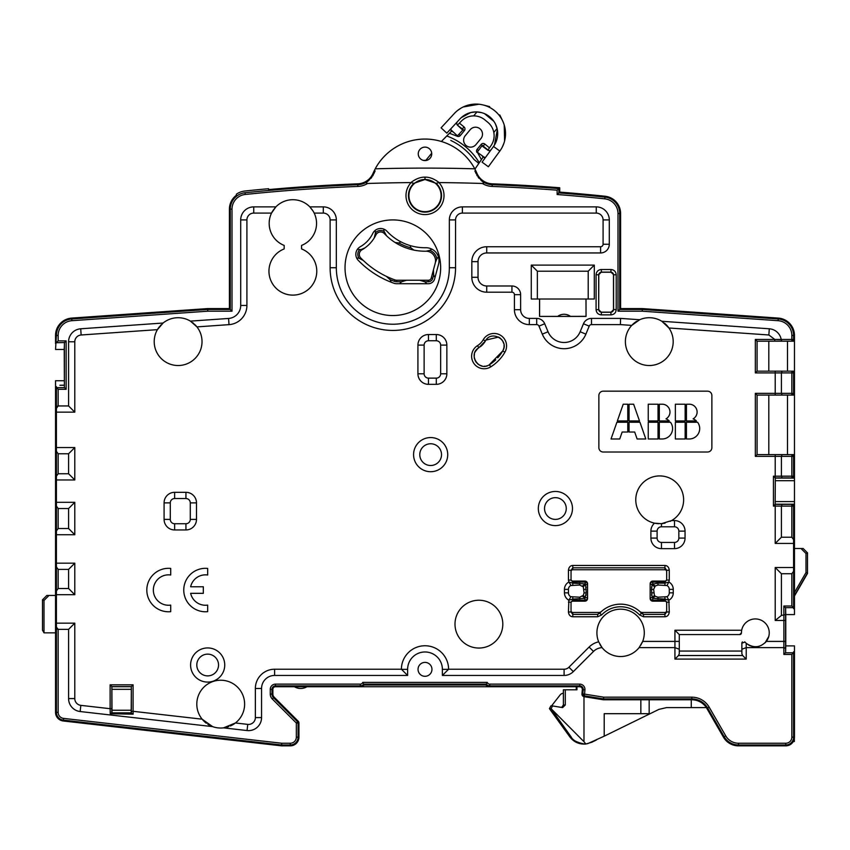 <?xml version="1.0" encoding="UTF-8"?>
<svg xmlns="http://www.w3.org/2000/svg" width="850" height="850" viewBox="0 0 850 850"><rect width="100%" height="100%" fill="white"/><g stroke="black" fill="none" stroke-linecap="round" stroke-linejoin="round"><path stroke-width="1.27" d="M651.493 589.316L652.12 597.635L652.758 598.326L664.934 599.091L668.854 600.206L669.279 611.979C668.897 615.018 667.452 616.611 664.934 616.771L643.514 616.771L639.572 614.954A26.084 26.084 0 0 0 601.619 614.954L597.678 616.771L572.783 616.771C570.265 616.611 568.809 615.018 568.438 611.979L568.862 600.206L572.783 599.091L584.959 598.326L586.224 592.854L585.597 584.598L587.562 584.598L587.562 583.78L587.562 584.598A2.603 2.518 180 0 0 584.959 582.069L584.959 581.081A2.699 2.603 -90 0 1 587.562 583.78M568.438 602.14L571.041 602.14L571.041 602.947A1.796 1.742 90 0 1 572.783 601.152L584.959 601.152A2.699 2.603 90 0 0 587.562 598.453L587.562 597.635L585.597 597.635A4.346 0.669 38 0 1 583.312 595.319L584.088 592.854L583.312 586.904A4.346 0.669 -38 0 1 585.597 584.598L584.959 582.069L572.783 582.069L571.041 580.093L571.041 571.678A1.923 1.742 90 0 1 572.783 569.755L664.934 569.755L664.934 567.821L666.666 570.254L666.666 579.275A1.796 1.742 -90 0 1 664.934 581.081L652.758 581.081A2.699 2.603 -90 0 0 650.154 583.78L650.154 584.598L650.154 583.78M583.312 586.904L579.742 585.034L570.732 585.544A4.346 4.346 0 0 0 568.438 589.379L568.438 592.854A4.346 4.346 0 0 0 570.732 596.689L579.742 597.199L583.312 595.319M584.959 581.081L572.783 581.081A1.796 1.742 -90 0 1 571.041 579.275L571.041 580.093L568.438 580.093L568.862 582.027L572.783 583.143L584.959 583.907A4.346 0.786 -47.9 0 1 582.431 585.958L582.42 585.958M582.42 596.275L582.431 596.264A4.346 0.786 47.9 0 1 584.959 598.326L584.959 600.153A2.603 2.518 0 0 0 587.562 597.635L587.562 584.598M652.758 601.152A2.699 2.603 90 0 1 650.154 598.453L650.154 597.635L652.12 597.635A4.346 0.669 142 0 0 654.404 595.319L655.286 596.275A4.346 0.786 132.1 0 0 652.758 598.326L652.758 601.152L664.934 601.152A1.796 1.742 90 0 1 666.666 602.947L666.666 610.555A1.923 1.742 -90 0 1 664.934 612.478L641.676 612.478L640.124 611.83L642.207 613.976M568.438 611.979L571.041 611.979L571.041 610.555A1.923 1.742 -90 0 0 572.783 612.478L599.516 612.478L601.067 611.83L599.718 613.169L597.678 614.401L572.783 614.401L571.041 611.979L571.041 602.14L572.783 600.153L584.959 600.153L584.959 601.152M587.562 597.635L587.562 598.453M568.438 580.093L568.438 570.254C568.809 567.216 570.265 565.611 572.783 565.463L664.934 565.463C667.452 565.611 668.897 567.216 669.279 570.254L666.666 570.254L666.666 571.678A1.923 1.742 90 0 0 664.934 569.755M664.934 601.152L664.934 600.153L666.666 602.14L669.279 602.14M664.997 583.143L657.974 583.143L650.154 584.598L650.154 598.453M669.279 570.254L669.279 580.093L666.666 580.093L664.934 582.069L664.934 581.081M568.438 570.254L571.041 570.254L572.783 567.821L572.783 569.755M599.516 612.478L597.678 614.401L597.678 616.771M601.619 614.954L599.718 613.169L601.067 611.83L599.707 613.179A28.688 28.688 0 0 1 641.474 613.169L641.144 612.818M643.514 616.771L643.514 614.401L641.676 612.478M669.279 611.979L666.666 611.979L664.934 614.401L643.514 614.401L640.124 611.83L641.707 613.403M212.627 726.622A23.906 23.906 0 0 1 211.002 725.974A23.906 23.906 0 0 0 212.627 726.622A23.906 23.906 0 0 1 211.002 725.974A23.906 23.906 0 0 0 212.627 726.622A23.906 23.906 0 0 1 211.002 725.974A23.906 23.906 0 0 0 223.518 727.866L235.418 722.978A23.906 23.906 0 0 1 233.208 724.508A23.906 23.906 0 0 0 220.713 680.223A23.906 23.906 0 0 0 202.141 719.185L212.627 726.622L80.144 711.535A13.037 13.037 0 0 1 68.584 698.572L68.584 629.361L58.14 629.361L58.151 712.343A6.088 6.088 0 0 0 63.548 718.388L281.711 743.24L281.616 744.982L63.346 720.12A7.82 7.82 0 0 1 56.408 712.343L56.408 387.473L58.151 389.3L66.151 389.3L64.409 387.473L64.228 349.446L55.537 349.446L56.408 335.442A16.522 16.522 0 0 1 71.772 318.962L207.697 309.453L230.276 309.453L230.276 209.174A16.522 16.522 0 0 1 245.076 192.748A1737.772 1737.772 0 0 1 357.786 184.705A18.254 18.254 0 0 0 368.889 180.391C366.042 182.548 365.606 183.579 367.572 183.483L367.572 183.483A1738.632 1738.632 0 0 1 410.848 182.591C415.809 178.819 420.527 177.012 425 177.151C429.473 177.012 434.191 178.819 439.152 182.591L439.152 182.591A1738.632 1738.632 0 0 1 482.428 183.483C484.394 183.579 483.958 182.548 481.111 180.391L474.895 170.956A55.633 55.633 0 0 1 476.138 173.655L474.895 170.956A55.633 55.633 0 0 1 476.138 173.655L474.895 170.956A1750.926 1750.926 0 0 1 475.873 170.988L474.778 168.821A56.504 56.504 0 0 0 375.222 168.821L374.127 170.988A56.504 56.504 0 0 0 373.065 173.315A17.383 17.383 0 0 1 357.754 183.834A1738.632 1738.632 0 0 0 268.558 189.593L268.558 188.711A1738.632 1738.632 0 0 0 244.896 191.016A18.254 18.254 0 0 0 236.396 194.172A18.254 18.254 0 0 1 243.334 191.25L244.513 191.059M601.577 646.967A23.694 23.694 0 0 0 602.097 647.636L602.097 647.636A23.694 23.694 0 0 1 601.577 646.967A23.694 23.694 0 0 0 602.097 647.636L598.687 641.856A23.694 23.694 0 0 1 636.299 615.113A23.694 23.694 0 0 1 642.685 641.41L642.685 641.41A23.694 23.694 0 0 0 632.697 612.478L632.697 612.478A23.694 23.694 0 0 1 642.685 641.41L639.115 647.615A23.694 23.694 0 0 0 639.614 646.967A23.694 23.694 0 0 1 639.115 647.615A23.694 23.694 0 0 0 639.614 646.967M746.268 643.386L744.908 642.037A1.742 1.742 0 0 0 744.727 641.867A1.742 1.742 0 0 1 744.908 642.037L741.869 643.195L741.869 653.788L742.656 655.531L678.491 655.531L679.278 653.788L679.278 634.578L674.932 630.232L741.678 630.243A13.908 13.908 0 0 1 761.09 620.181A13.908 13.908 0 0 1 766.296 641.41C760.357 647.753 753.663 648.401 746.215 643.333L746.215 643.333A13.908 13.908 0 0 0 747.15 644.088M766.296 641.41L783.881 641.41L783.849 647.615L785.591 648.316L785.591 614.614L781.416 615.453L781.416 573.729L791.849 573.729L793.592 571.306L793.592 543.426L775.211 543.426L781.416 537.221L781.416 506.122L782.117 504.379L775.157 504.358L775.317 478.082L794.463 478.082L794.463 504.358L791.849 504.358A1.742 1.742 90 0 1 793.592 506.101L793.592 543.426L793.592 506.101L791.849 506.122L791.849 537.221L781.416 537.221M673.189 341.615A23.906 23.906 0 0 0 665.635 324.179A23.906 23.906 0 0 1 668.929 327.994L661.842 321.279A23.906 23.906 0 0 0 639.678 319.728L631.731 325.401A23.906 23.906 0 0 0 649.283 365.521A23.906 23.906 0 0 0 673.189 341.615M301.559 245.427A23.694 23.694 0 0 0 313.183 211.225L309.846 206.879A23.694 23.694 0 0 0 275.878 206.879L271.533 213.084A23.694 23.694 0 0 0 284.166 245.427L284.166 248.933A23.906 23.906 0 0 0 273.796 285.632A23.906 23.906 0 0 0 311.929 285.632A23.906 23.906 0 0 0 301.559 248.933L301.559 245.427M202.024 341.615A23.906 23.906 0 0 0 196.945 326.889L190.411 321.119A23.906 23.906 0 0 0 163.083 323.032L157.42 329.651A23.906 23.906 0 0 0 178.117 365.521A23.906 23.906 0 0 0 202.024 341.615M454.994 624.144A23.906 23.906 0 0 0 478.901 648.051A23.906 23.906 0 0 0 502.807 624.144A23.906 23.906 0 0 0 478.901 600.238A23.906 23.906 0 0 0 454.994 624.144M707.529 391.17L603.213 391.17A4.346 4.346 0 0 0 598.867 395.516L598.867 447.674A4.346 4.346 0 0 0 603.213 452.019L707.529 452.019A4.346 4.346 0 0 0 711.875 447.674L711.875 395.516A4.346 4.346 0 0 0 707.529 391.17M170.722 568.427A21.728 21.728 0 0 0 146.816 590.049A21.728 21.728 0 0 0 170.722 611.671L170.722 605.104A15.215 15.215 0 0 1 153.34 590.049A15.215 15.215 0 0 1 170.722 574.993L170.722 568.427A21.728 21.728 0 0 0 146.816 590.049A21.728 21.728 0 0 0 170.722 611.671M207.666 568.427A21.728 21.728 0 0 0 183.759 590.049A21.728 21.728 0 0 0 207.666 611.671L207.666 605.104A15.215 15.215 0 0 1 190.644 593.332L203.32 593.332L203.32 586.766L190.644 586.766A15.215 15.215 0 0 1 207.666 574.993L207.666 568.427A21.728 21.728 0 0 0 183.759 590.049A21.728 21.728 0 0 0 207.666 611.671M477.498 345.652A17.053 17.053 0 0 0 483.236 339.713A12.506 12.506 0 0 1 500.321 335.134A12.506 12.506 0 0 1 504.889 352.219A42.064 42.064 0 0 1 490.758 366.86A12.506 12.506 0 0 1 473.524 362.886A12.506 12.506 0 0 1 477.498 345.652L478.826 347.777L485.403 340.967C491.321 329.492 509.703 340.106 502.722 350.965L489.175 364.884M663.128 523.494L661.459 523.674A23.906 23.906 0 0 0 663.223 523.483A23.906 23.906 0 0 1 661.459 523.674A23.906 23.906 0 0 0 663.223 523.483A23.906 23.906 0 0 1 661.459 523.674L654.521 523.175A10.551 10.551 0 0 0 650.898 531.133L650.898 538.082A10.551 10.551 0 0 0 661.459 548.643L674.496 548.643A10.551 10.551 0 0 0 685.047 538.082L685.047 531.133A10.551 10.551 0 0 0 674.496 520.572L671.606 520.572A23.906 23.906 0 0 0 659.717 475.926A23.906 23.906 0 0 0 654.521 523.175L653.14 522.824M669.279 580.093L668.854 582.027L664.934 583.143L664.934 582.069L652.758 582.069A2.603 2.518 180 0 0 650.154 584.598M131.346 711.312L131.346 686.566L131.197 712.842L112.019 712.842L111.871 686.566L131.346 686.566L133.089 684.824L133.089 711.312L131.346 711.312L131.346 712.991L133.153 714.17L110.234 713.756L110.128 708.698L111.871 708.698L111.871 686.566L110.128 684.824L133.089 684.824M202.141 719.185A23.906 23.906 0 0 0 204.797 721.958A23.906 23.906 0 0 1 202.141 719.185A23.906 23.906 0 0 0 204.797 721.958A23.906 23.906 0 0 1 202.141 719.185A23.906 23.906 0 0 0 204.797 721.958A23.906 23.906 0 0 1 202.141 719.185L133.089 711.312L133.153 714.17L110.234 713.756L111.669 713.012L131.421 713.001L111.669 713.012L111.871 708.698M205.062 722.202A23.906 23.906 0 0 0 206.327 723.222A23.906 23.906 0 0 1 205.062 722.202A23.906 23.906 0 0 0 206.327 723.222A23.906 23.906 0 0 1 205.062 722.202A23.906 23.906 0 0 0 206.327 723.222A23.906 23.906 0 0 1 205.062 722.202M207.761 724.221A23.906 23.906 0 0 0 209.344 725.156A23.906 23.906 0 0 1 207.761 724.221A23.906 23.906 0 0 0 209.344 725.156A23.906 23.906 0 0 1 207.761 724.221A23.906 23.906 0 0 0 209.344 725.156A23.906 23.906 0 0 1 207.761 724.221M223.518 727.866A23.906 23.906 0 0 0 225.25 727.6A23.906 23.906 0 0 1 223.518 727.866A23.906 23.906 0 0 0 225.25 727.6A23.906 23.906 0 0 1 223.518 727.866A23.906 23.906 0 0 0 225.25 727.6A23.906 23.906 0 0 1 223.518 727.866L247.053 730.543A13.037 13.037 0 0 0 261.566 717.591L261.566 688.479A13.037 13.037 0 0 1 274.603 675.442L407.618 675.442L401.402 669.226L274.603 669.226A19.253 19.253 0 0 0 255.361 688.479L255.361 717.591A6.832 6.832 0 0 1 247.754 724.381L235.418 722.978A23.906 23.906 0 0 1 233.208 724.508A23.906 23.906 0 0 0 235.418 722.978A23.906 23.906 0 0 1 233.208 724.508A23.906 23.906 0 0 0 235.418 722.978M227.056 727.175A23.906 23.906 0 0 0 228.799 726.622A23.906 23.906 0 0 1 227.056 727.175A23.906 23.906 0 0 0 228.799 726.622A23.906 23.906 0 0 1 227.056 727.175A23.906 23.906 0 0 0 228.799 726.622A23.906 23.906 0 0 1 227.056 727.175M230.424 725.974A23.906 23.906 0 0 0 231.891 725.252A23.906 23.906 0 0 1 230.424 725.974A23.906 23.906 0 0 0 231.891 725.252A23.906 23.906 0 0 1 230.424 725.974A23.906 23.906 0 0 0 231.891 725.252A23.906 23.906 0 0 1 230.424 725.974M232.124 725.135A23.906 23.906 0 0 0 232.773 724.763A23.906 23.906 0 0 1 232.124 725.135A23.906 23.906 0 0 0 232.773 724.763A23.906 23.906 0 0 1 232.124 725.135A23.906 23.906 0 0 0 232.773 724.763A23.906 23.906 0 0 1 232.124 725.135M793.592 652.609L791.849 654.447L791.849 737.162L793.592 737.162L793.592 651.759L794.463 651.759L794.463 645.883L785.772 645.883L785.591 652.619L783.849 654.447L783.849 647.615L746.215 647.615L741.869 649.241M679.278 649.241L674.932 647.615L639.115 647.615A23.694 23.694 0 0 1 602.097 647.636A13.037 13.037 0 0 0 593.491 651.44L573.314 671.617A13.037 13.037 0 0 1 564.092 675.442L442.382 675.442L442.382 669.354A17.383 17.383 0 0 0 425 651.971A17.383 17.383 0 0 0 407.618 669.354L407.618 675.442L401.529 669.354L407.618 669.354M418.041 669.354A6.959 6.959 0 0 0 425 676.303A6.959 6.959 0 0 0 431.959 669.354A6.959 6.959 0 0 0 425 662.394A6.959 6.959 0 0 0 418.041 669.354M290.254 744.982L281.616 744.982L281.711 743.24L281.616 744.982L281.711 743.24L290.254 743.24L290.254 744.982A7.82 7.82 0 0 0 298.084 737.162L298.084 723.031A1.742 1.742 0 0 0 297.574 721.799L273.53 697.754A5.217 5.217 0 0 1 272 694.067L272 689.35A3.474 3.474 0 0 1 275.474 685.865L360.262 685.865A4.346 4.346 0 0 0 363.736 684.133L486.264 684.133A4.346 4.346 0 0 0 489.738 685.865L579.732 685.865A3.474 3.474 0 0 1 583.196 689.648L582.813 693.961A1.742 1.742 0 0 0 584.269 695.831L603.543 698.912L691.836 698.912A18.254 18.254 0 0 1 707.646 708.039L724.211 736.727A16.522 16.522 0 0 0 738.512 744.982L785.772 744.982A7.82 7.82 0 0 0 793.592 737.162M793.592 571.306L793.592 608.706L794.463 608.706L794.463 614.582L785.772 614.582L785.772 645.883M785.772 614.582L785.591 607.856L783.849 606.018L791.849 606.018L793.592 607.856L793.592 567.524L775.211 567.524L781.416 573.729M793.592 539.633L791.849 537.221M790.117 506.122L773.426 506.101L775.157 504.358L775.317 478.082M773.426 506.101L773.426 476.191L775.157 477.934L782.117 477.902L781.416 476.17L781.416 456.365L782.117 454.633L757.084 454.633L757.084 395.08L794.463 395.08L794.463 335.442A17.383 17.383 0 0 0 778.292 318.091L642.334 308.582L620.596 308.582L620.596 213.531A17.383 17.383 0 0 0 605.019 196.233A1734.287 1734.287 0 0 0 559.746 192.111L559.746 187.765A1738.632 1738.632 0 0 0 492.246 183.834A17.383 17.383 0 0 1 476.935 173.315A56.504 56.504 0 0 0 475.873 170.988M794.463 478.082L791.849 477.923A1.742 1.742 -0 0 0 793.592 476.17L793.592 476.191A1.742 1.742 -90 0 1 791.849 477.923L782.117 477.902M793.592 476.191L775.211 476.191L775.211 477.934M782.117 454.633L791.849 454.633A1.742 1.742 0 0 1 793.592 456.365L793.592 476.17M791.849 454.633L794.463 454.633L791.849 454.633L791.849 456.365L793.592 456.365M794.463 477.923L794.463 395.08L791.849 395.08L791.849 393.348L793.592 393.348A1.742 1.742 0 0 1 791.849 395.08M794.463 608.706L794.463 504.358M782.117 395.08L781.416 393.348L781.416 372.916L755.342 372.916L755.342 339.447L757.084 341.19L794.463 341.19L794.463 335.442A17.383 17.383 0 0 0 778.292 318.091M620.596 213.531L620.596 308.582L620.596 213.531A17.383 17.383 0 0 0 605.019 196.233A1734.287 1734.287 0 0 0 559.746 192.111A1734.287 1734.287 0 0 1 605.019 196.233M535.5 186.926L538.539 186.246M375.222 168.821A1753.051 1753.051 0 0 1 474.778 168.821A56.504 56.504 0 0 0 376.582 166.441A56.504 56.504 0 0 1 441.362 141.493L446.781 135.968A63.463 63.463 0 0 1 479.294 162.722L478.826 163.413L474.194 159.609M474.927 169.107L478.826 163.413L473.918 159.386A60.849 60.849 0 0 0 451.095 140.601L450.819 140.377M236.396 195.234A17.383 17.383 0 0 0 229.404 209.174A17.383 17.383 0 0 1 236.396 195.234L236.396 194.172M357.754 183.834A17.383 17.383 0 0 0 373.065 173.315A17.383 17.383 0 0 1 357.754 183.834M229.404 209.174L229.404 308.582L229.404 209.174L229.404 308.582L207.666 308.582L71.708 318.091A17.383 17.383 0 0 0 55.537 335.442L55.537 343.559M71.708 318.091L90.312 316.795L71.708 318.091A17.383 17.383 0 0 0 55.537 335.442M263.224 189.21L264.063 189.125M368.889 180.391L373.862 173.655A55.633 55.633 0 0 1 375.105 170.956L373.862 173.655A55.633 55.633 0 0 1 375.105 170.956A1750.926 1750.926 0 0 0 374.127 170.988M56.408 342.72L64.494 342.529L64.228 349.446M64.356 385.273L59.883 385.273L64.356 385.178M159.386 326.761A23.906 23.906 0 0 0 159.099 327.123A23.906 23.906 0 0 1 159.386 326.761A23.906 23.906 0 0 0 159.099 327.123A23.906 23.906 0 0 1 159.386 326.761L157.42 329.651A23.906 23.906 0 0 1 158.653 327.739A23.906 23.906 0 0 0 157.42 329.651L159.386 326.761A23.906 23.906 0 0 0 159.099 327.123A23.906 23.906 0 0 1 159.386 326.761L157.42 329.651A23.906 23.906 0 0 1 158.653 327.739A23.906 23.906 0 0 0 157.42 329.651L159.386 326.761L157.42 329.651A23.906 23.906 0 0 1 158.653 327.739A23.906 23.906 0 0 0 157.42 329.651L81.143 334.985A6.832 6.832 0 0 0 74.789 341.796L68.584 341.796L68.584 405.949L58.151 405.949L56.408 408.372L56.408 386.623L55.537 386.623L55.537 380.736L64.228 380.736M64.494 342.529L66.151 340.882L66.151 389.3M68.584 341.796A13.037 13.037 0 0 1 80.707 328.791L163.083 323.032A23.906 23.906 0 0 0 162.074 323.892L163.083 323.032L162.074 323.892A23.906 23.906 0 0 1 163.083 323.032A23.906 23.906 0 0 0 162.074 323.892L163.083 323.032L162.074 323.892A23.906 23.906 0 0 1 163.083 323.032A23.906 23.906 0 0 0 162.074 323.892L163.083 323.032A23.906 23.906 0 0 0 162.074 323.892M191.526 321.831L190.411 321.119A23.906 23.906 0 0 1 191.526 321.831A23.906 23.906 0 0 0 190.411 321.119A23.906 23.906 0 0 1 191.526 321.831L190.411 321.119L191.526 321.831A23.906 23.906 0 0 0 190.411 321.119L191.526 321.831L190.411 321.119A23.906 23.906 0 0 1 191.526 321.831A23.906 23.906 0 0 0 190.411 321.119L228.576 318.453A13.037 13.037 0 0 0 240.709 305.447L240.709 219.916A13.037 13.037 0 0 1 253.746 206.879L275.878 206.879A23.694 23.694 0 0 0 275.177 207.634A23.694 23.694 0 0 1 275.878 206.879L273.031 210.439A23.694 23.694 0 0 1 273.126 210.29A23.694 23.694 0 0 0 273.031 210.439L275.878 206.879L273.031 210.439M312.704 210.439L309.846 206.879L312.704 210.439A23.694 23.694 0 0 0 312.598 210.29A23.694 23.694 0 0 1 312.704 210.439L309.846 206.879A23.694 23.694 0 0 1 310.547 207.634A23.694 23.694 0 0 0 309.846 206.879L323.287 206.879A13.037 13.037 0 0 1 336.334 219.916L336.334 267.729A56.504 56.504 0 0 0 392.838 324.233A56.504 56.504 0 0 0 449.342 267.729L449.342 219.916A13.037 13.037 0 0 1 462.379 206.879L596.254 206.879A13.037 13.037 0 0 1 609.291 219.916L609.291 244.258A8.691 8.691 0 0 1 600.599 252.949L486.721 252.949A8.691 8.691 0 0 0 478.029 261.641L478.029 277.291A8.691 8.691 0 0 0 486.721 285.983L511.934 285.983A8.691 8.691 0 0 1 520.625 294.674L520.625 309.697A8.691 8.691 0 0 0 529.316 318.399L536.69 318.399A8.691 8.691 0 0 1 544.712 323.765L548.027 331.755A17.383 17.383 0 0 0 580.157 331.755L583.461 323.765A8.691 8.691 0 0 1 591.494 318.399L620.596 318.399L639.678 319.728M661.842 321.279L769.293 328.791A13.037 13.037 0 0 1 781.203 339.447L791.849 339.447L791.849 341.19L794.463 341.19L794.463 335.442M411.092 182.601L413.854 183.345L425 179.488L436.146 183.345L438.908 182.601A19.019 19.019 0 0 1 438.292 209.174A19.019 19.019 0 0 1 411.708 209.174A19.019 19.019 0 0 1 411.092 182.601L413.854 183.345L411.092 182.601M345.026 267.729A47.812 47.812 0 0 0 392.838 315.541A47.812 47.812 0 0 0 440.651 267.729A47.812 47.812 0 0 0 392.838 219.916A47.812 47.812 0 0 0 345.026 267.729M586.043 316.413L539.538 316.413L539.548 299.019L531.271 299.019L531.271 265.115L594.299 265.115L594.299 299.019L586.022 299.019L586.043 316.413L585.969 299.019M596.084 309.655L596.084 274.731C596.392 271.564 598.134 269.822 601.301 269.514L610.991 269.514C614.157 269.822 615.899 271.564 616.207 274.731L616.207 309.655C615.899 312.821 614.157 314.564 610.991 314.872L601.301 314.872C598.134 314.564 596.392 312.821 596.084 309.655L598.687 309.655L598.687 274.731L601.301 272.117L610.991 272.117L613.594 274.731L613.594 309.655L610.991 312.269L601.301 312.269L598.687 309.655L598.793 274.826A2.614 2.603 45 0 1 601.396 272.223L610.895 272.223A2.614 2.603 135 0 1 613.498 274.826L613.498 309.559A2.614 2.603 -135 0 1 610.895 312.163L601.396 312.163A2.614 2.603 -45 0 1 598.793 309.559M56.504 342.529L58.151 340.882L58.151 335.442A14.779 14.779 0 0 1 71.899 320.694L207.761 311.196L232.008 311.196L230.276 309.453M207.761 311.196L207.697 309.453L207.761 311.196M418.264 153.85A6.736 6.736 0 0 0 425 160.586A6.736 6.736 0 0 0 431.736 153.85A6.736 6.736 0 0 0 425 147.114A6.736 6.736 0 0 0 418.264 153.85M423.438 160.406A35.211 35.211 0 0 1 426.562 160.406A35.211 35.211 0 0 0 425.818 160.374L431.704 153.223M477.307 152.139L481.44 159.598L483.044 157.25L478.826 163.413M457.406 125.152L462.379 128.945L464.026 126.937L459.404 123.123L461.391 121.093A17.383 17.383 0 0 1 484.84 119.85L487.783 122.272A17.383 17.383 0 0 1 491.077 145.52L487.868 150.206M482.056 155.667L483.044 157.25L481.44 159.598L483.438 156.666M482.811 146.529L484.84 144.054A2.603 2.603 0 0 0 481.174 144.415L477.116 149.345A2.603 2.603 0 0 0 476.914 152.384M489.473 147.868L484.84 144.054M446.781 135.968L449.438 133.269L457.385 136.308A2.603 2.603 0 0 0 460.328 135.532L464.387 130.602A2.603 2.603 0 0 0 464.026 126.937M491.077 145.52A17.383 17.383 0 0 0 487.783 122.272L484.84 119.85A17.383 17.383 0 0 0 461.391 121.093L459.404 123.123L461.391 121.093M480.909 138.571A6.959 6.959 0 0 0 479.963 128.786A6.959 6.959 0 0 0 470.167 129.731L465.194 135.777A6.959 6.959 0 0 0 466.151 145.562A6.959 6.959 0 0 0 475.936 144.617L480.909 138.571M478.507 150.492L477.116 149.345M457.566 124.993L459.404 123.123M453.178 131.909L451.435 131.24L449.438 133.269L451.924 130.73M458.873 134.332L460.328 135.532M461.996 129.402L462.379 128.945L464.387 130.602M482.439 183.483L482.428 183.483A19.996 19.996 0 0 0 492.139 186.437L492.214 184.705A18.254 18.254 0 0 1 481.111 180.391L481.217 180.476M481.355 180.593L481.971 181.124M366.424 182.771L366.817 182.24M373.288 174.866L372.619 176.056L373.288 174.866M371.832 177.214L370.951 178.341L371.832 177.214M479.049 178.341L478.168 177.214L479.049 178.341M477.381 176.056L476.712 174.866L477.381 176.056M434.541 179.605L435.731 180.274M414.29 180.264L415.448 179.616M55.537 712.343A8.691 8.691 0 0 0 63.251 720.981A8.691 8.691 0 0 1 55.537 712.343L55.537 386.623M290.254 745.854L281.562 745.854L106.197 725.868L281.562 745.854L290.254 745.854A8.691 8.691 0 0 0 298.945 737.162A8.691 8.691 0 0 1 290.254 745.854L281.562 745.854L63.251 720.981M298.945 737.162L298.945 723.031A2.603 2.603 0 0 0 298.18 721.183L274.146 697.138A4.346 4.346 0 0 1 272.871 694.067L272.871 689.35A2.603 2.603 0 0 1 275.474 686.736L579.732 686.736A2.603 2.603 0 0 1 582.324 689.573L581.952 693.887A2.603 2.603 0 0 0 584.131 696.681L603.468 699.784L691.836 699.784A17.383 17.383 0 0 1 706.892 708.475L723.456 737.162A17.383 17.383 0 0 0 738.512 745.854L785.772 745.854A8.691 8.691 0 0 0 794.463 737.162L794.463 651.759M275.474 686.736L294.419 686.736L275.474 686.736A2.603 2.603 0 0 0 272.871 689.35A2.603 2.603 0 0 1 275.474 686.736L294.419 686.736A12.166 12.166 0 0 0 306.956 686.736L360.262 686.736A5.217 5.217 0 0 0 364.151 685.004A5.217 5.217 0 0 1 360.262 686.736L306.956 686.736L360.262 686.736M485.849 685.004A5.217 5.217 0 0 0 489.738 686.736A5.217 5.217 0 0 1 485.849 685.004L364.151 685.004M58.151 712.343L56.408 712.343L56.408 623.156L74.789 623.156L68.584 629.361M56.408 451.339L56.408 447.557L74.789 447.557L68.584 453.762L58.151 453.762L56.408 451.339L56.408 476.181L58.151 473.758L58.151 453.762M56.408 506.111L56.408 502.318L74.789 502.318L68.584 508.534L58.151 508.534L56.408 506.111L56.408 530.942L58.151 528.519L58.151 508.534M56.408 566.961L56.408 563.178L74.789 563.178L68.584 569.383L58.151 569.383L56.408 566.961L56.408 590.931L58.151 588.508L58.151 569.383M56.408 627.077L58.151 629.361L57.449 629.223M68.584 405.949L74.789 412.154L56.408 412.154M196.233 326.028A23.906 23.906 0 0 0 195.458 325.168A23.906 23.906 0 0 1 196.233 326.028A23.906 23.906 0 0 0 195.458 325.168A23.906 23.906 0 0 1 196.233 326.028A23.906 23.906 0 0 0 195.458 325.168A23.906 23.906 0 0 1 196.233 326.028M194.926 324.615A23.906 23.906 0 0 0 194.586 324.296A23.906 23.906 0 0 1 194.926 324.615A23.906 23.906 0 0 0 194.586 324.296L196.945 326.889L194.586 324.296A23.906 23.906 0 0 1 194.926 324.615A23.906 23.906 0 0 0 194.586 324.296A23.906 23.906 0 0 1 194.926 324.615M193.641 323.446A23.906 23.906 0 0 0 192.61 322.618A23.906 23.906 0 0 1 193.641 323.446L192.61 322.618L193.641 323.446A23.906 23.906 0 0 0 192.61 322.618L193.641 323.446L192.61 322.618A23.906 23.906 0 0 1 193.641 323.446A23.906 23.906 0 0 0 192.61 322.618A23.906 23.906 0 0 1 193.641 323.446L192.61 322.618M161.107 324.817A23.906 23.906 0 0 0 160.214 325.784L161.107 324.817L160.214 325.784A23.906 23.906 0 0 1 161.107 324.817A23.906 23.906 0 0 0 160.214 325.784L161.107 324.817L160.214 325.784A23.906 23.906 0 0 1 161.107 324.817A23.906 23.906 0 0 0 160.214 325.784L161.107 324.817A23.906 23.906 0 0 0 160.214 325.784M272.542 211.225A23.694 23.694 0 0 0 271.533 213.084L272.542 211.225L271.533 213.084A23.694 23.694 0 0 1 272.542 211.225L271.533 213.084L272.542 211.225L271.533 213.084L253.746 213.084L253.746 206.879M313.183 211.225L314.192 213.084L313.183 211.225A23.694 23.694 0 0 1 314.192 213.084L323.287 213.084A6.832 6.832 0 0 1 330.119 219.916L330.119 267.729A62.709 62.709 0 0 0 392.838 330.438A62.709 62.709 0 0 0 455.547 267.729L455.547 219.916A6.832 6.832 0 0 1 462.379 213.084L596.254 213.084A6.832 6.832 0 0 1 603.086 219.916L603.086 244.258A2.486 2.486 0 0 1 600.599 246.744L486.721 246.744A14.896 14.896 0 0 0 471.824 261.641L471.824 277.291A14.896 14.896 0 0 0 486.721 292.188L511.934 292.188A2.486 2.486 0 0 1 514.42 294.674L514.42 309.697A14.896 14.896 0 0 0 529.316 324.604L536.69 324.604A2.486 2.486 0 0 1 538.985 326.134L542.289 334.135A23.598 23.598 0 0 0 585.894 334.135L589.199 326.134A2.486 2.486 0 0 1 591.494 324.604L620.383 324.604L620.596 318.399M665.561 324.116A23.906 23.906 0 0 0 664.445 323.138A23.906 23.906 0 0 1 665.561 324.116A23.906 23.906 0 0 0 664.445 323.138A23.906 23.906 0 0 1 665.561 324.116A23.906 23.906 0 0 0 664.445 323.138A23.906 23.906 0 0 1 665.561 324.116M663.202 322.182A23.906 23.906 0 0 0 662.267 321.544A23.906 23.906 0 0 1 663.202 322.182A23.906 23.906 0 0 0 662.267 321.544A23.906 23.906 0 0 1 663.202 322.182A23.906 23.906 0 0 0 662.267 321.544A23.906 23.906 0 0 1 663.202 322.182M639.221 319.94A23.906 23.906 0 0 0 638.201 320.439A23.906 23.906 0 0 1 639.221 319.94A23.906 23.906 0 0 0 638.201 320.439A23.906 23.906 0 0 1 639.221 319.94A23.906 23.906 0 0 0 638.201 320.439A23.906 23.906 0 0 1 639.221 319.94M636.841 321.204A23.906 23.906 0 0 0 635.598 322.022A23.906 23.906 0 0 1 636.841 321.204A23.906 23.906 0 0 0 635.598 322.022A23.906 23.906 0 0 1 636.841 321.204A23.906 23.906 0 0 0 635.598 322.022A23.906 23.906 0 0 1 636.841 321.204M635.524 322.076A23.906 23.906 0 0 0 631.731 325.401A23.906 23.906 0 0 1 635.524 322.076A23.906 23.906 0 0 0 631.731 325.401A23.906 23.906 0 0 1 635.524 322.076A23.906 23.906 0 0 0 631.731 325.401A23.906 23.906 0 0 1 635.524 322.076M755.342 339.447L781.203 339.447M781.904 341.19L781.235 339.649L776.464 339.533M492.139 186.437A1736.029 1736.029 0 0 1 557.133 190.177L557.133 194.523A1731.684 1731.684 0 0 1 604.743 198.826A14.779 14.779 0 0 1 617.992 213.531L617.992 311.196L642.239 311.196L642.303 309.453L778.228 318.962A16.522 16.522 0 0 1 793.592 335.442L793.592 339.447A1.742 1.742 0 0 1 791.849 341.19M617.992 311.196L619.724 309.453L642.303 309.453L642.239 311.196L642.303 309.453L642.239 311.196L778.101 320.694A14.779 14.779 0 0 1 791.849 335.442L791.849 339.447L793.592 339.447M557.133 190.177L558.875 188.572L558.875 192.918L557.133 194.523L558.875 192.918A1733.416 1733.416 0 0 1 604.924 197.104A16.522 16.522 0 0 1 619.724 213.531L619.724 309.453M492.214 184.705A1737.772 1737.772 0 0 1 558.875 188.572M787.504 371.174L787.504 341.19M794.463 371.174L791.849 371.174L794.463 371.174M791.849 371.174L791.849 372.916L781.416 372.916L782.117 371.174L791.849 371.174A1.742 1.742 0 0 1 793.592 372.916L793.592 393.348M782.117 371.174L757.084 371.174L757.084 341.19M755.342 372.916L757.084 371.174M768.814 341.19L768.814 371.174M791.849 477.902L791.849 456.365L755.342 456.365L755.342 393.348L757.084 395.08M755.342 456.365L757.084 454.633M768.814 454.633L768.814 395.08M787.504 454.633L787.504 395.08M74.789 447.557L74.789 479.963L68.584 473.758L68.584 453.762M68.584 473.758L58.151 473.758M74.789 502.318L74.789 534.735L68.584 528.519L68.584 508.534M68.584 528.519L58.151 528.519M74.789 563.178L74.789 594.713L68.584 588.508L68.584 569.383M68.584 588.508L58.151 588.508M794.463 595.51L807.5 572.921L807.5 552.861L807.5 573.452L794.463 596.041M794.463 592.546L805.991 572.56L807.5 572.921L807.5 552.861L805.991 553.488L805.991 572.56M805.991 553.488L801.019 548.516L794.463 548.516M807.5 552.861L803.154 548.516L801.019 548.516M802.007 582.431L801.125 583.961M801.529 583.727L807.266 573.325M596.912 632.846A23.694 23.694 0 0 1 604.892 615.113L604.892 615.113A23.694 23.694 0 0 0 596.912 632.846A23.694 23.694 0 0 1 604.892 615.113A23.694 23.694 0 0 0 596.912 632.846A23.694 23.694 0 0 1 604.892 615.113A23.694 23.694 0 0 0 596.912 632.846M671.521 520.625A23.906 23.906 0 0 1 670.14 521.347A23.906 23.906 0 0 0 671.521 520.625A23.906 23.906 0 0 1 670.14 521.347A23.906 23.906 0 0 0 671.521 520.625A23.906 23.906 0 0 1 670.14 521.347A23.906 23.906 0 0 0 671.521 520.625A23.906 23.906 0 0 1 670.14 521.347A23.906 23.906 0 0 0 671.521 520.625A23.906 23.906 0 0 1 670.14 521.347M665.008 523.154A23.906 23.906 0 0 1 664.286 523.303A23.906 23.906 0 0 0 665.008 523.154A23.906 23.906 0 0 1 664.286 523.303A23.906 23.906 0 0 0 665.008 523.154A23.906 23.906 0 0 1 664.286 523.303A23.906 23.906 0 0 0 665.008 523.154A23.906 23.906 0 0 1 664.286 523.303A23.906 23.906 0 0 0 665.008 523.154A23.906 23.906 0 0 1 664.286 523.303M56.408 626.949L56.748 628.575M56.907 628.809L56.44 627.534M486.859 685.865L489.738 685.865L486.859 685.865M565.282 704.99L563.391 704.99L563.391 689.786L565.282 689.786L565.282 704.99L562.626 707.604L552.532 705.925L551.097 708.677L583.982 741.689L583.982 696.66L581.952 693.887L582.324 689.573L581.952 693.887A2.603 2.603 0 0 0 584.131 696.681M756.957 646.659L756.426 646.712M753.536 646.638L752.994 646.553M750.826 646L750.051 645.702M749.424 645.426L748.691 645.054M641.282 644.374L640.964 644.938L641.282 644.374M599.972 644.502L600.302 645.054L599.972 644.502M608.504 612.478L607.314 613.232M600.599 645.543A23.694 23.694 0 0 0 600.939 646.064A23.694 23.694 0 0 1 600.599 645.543A23.694 23.694 0 0 0 601.077 646.266M636.299 615.113L635.088 614.104M442.382 675.442L448.598 669.226A23.598 23.598 0 0 0 425 645.756A23.598 23.598 0 0 0 401.402 669.226M111.871 710.356L111.871 709.803M783.849 613.211L783.849 606.018L783.849 613.211M790.117 476.17L781.416 476.17M58.151 389.3L58.151 405.949L57.449 406.098M56.472 407.522L56.907 406.502M290.19 294.961L291.975 295.099M293.76 295.099L295.545 294.961M631.019 326.198L631.816 325.295M632.453 324.636L633.282 323.861M634.536 322.798L635.864 321.831M668.929 327.994A23.906 23.906 0 0 0 665.635 324.179A23.906 23.906 0 0 1 668.929 327.994A23.906 23.906 0 0 0 665.635 324.179A23.906 23.906 0 0 1 668.929 327.994L768.857 334.985L774.796 339.447L774.796 341.19M570.297 316.338L570.435 316.338A10.827 10.827 0 0 0 557.738 316.338L557.908 316.338M562.19 316.402L563.837 316.402M97.176 724.848L95.763 724.689L97.176 724.848M86.743 723.658L85.266 723.488L86.743 723.658M76.234 722.457L74.832 722.298L76.234 722.457M272.871 694.067A4.346 4.346 0 0 0 274.146 697.138A4.346 4.346 0 0 1 272.871 694.067M576.948 686.736L576.948 689.786L565.282 689.786M576.247 686.736L576.247 689.786M133.153 714.17L110.234 713.756M56.822 628.702L56.472 627.789M56.706 406.799L56.408 408.372M56.557 407.192L56.822 406.619M194.586 324.296L196.945 326.889L229.011 324.647A19.253 19.253 0 0 0 246.914 305.447L246.914 219.916A6.832 6.832 0 0 1 253.746 213.084M290.859 295.024L292.081 295.099L290.859 295.024M293.654 295.099L294.876 295.024L293.654 295.099M131.421 713.001L113.071 713.012M793.294 741.508L794.357 741.508L794.357 738.501M551.533 705.925L560.129 694.928A4.346 4.346 0 0 1 563.391 693.26A4.346 4.346 0 0 0 560.129 694.928M563.391 704.99L561.606 707.466M551.097 708.677L549.451 708.677L550.853 705.925L552.532 705.925M549.451 708.677L569.872 736.918C573.431 741.561 578.128 743.963 583.982 744.111L585.034 744.079C577.278 742.719 572.656 740.329 571.147 736.918L569.872 736.918M640.847 699.784L640.847 713.692L604.212 713.692L604.212 736.174L587.435 743.771M583.982 741.689L585.862 744.016L584.694 744.101M551.299 708.964L571.147 736.918M591.802 742.252L585.862 744.016M691.273 699.784L691.273 707.604L706.361 707.604M691.273 707.604L666.57 707.604L658.92 709.378L666.57 707.604M604.212 736.174L658.92 709.378M640.847 713.692L649.177 713.692L649.177 699.784M596.424 739.989L591.961 742.178M584.577 744.101L583.982 744.111M557.133 194.523L558.875 192.918L557.133 194.523M484.84 119.85L487.783 122.272M489.738 686.736L556.994 686.736M754.471 745.854L785.772 745.854C791.042 745.322 793.932 742.433 794.463 737.162L794.463 719.769M407.618 675.442L401.529 669.354M742.433 641.909A1.742 1.742 0 0 0 741.901 642.823A1.742 1.742 0 0 1 742.433 641.909A1.742 1.742 0 0 0 741.901 642.823M741.678 630.232A13.908 13.908 0 0 0 741.593 630.7L741.434 632.846A13.908 13.908 0 0 1 741.434 632.453L741.434 632.846A1.742 1.742 0 0 1 741.412 633.091A1.742 1.742 0 0 0 741.434 632.846L741.434 632.846A1.742 1.742 0 0 1 741.412 633.091M740.998 633.983L741.009 633.983A1.742 1.742 0 0 1 740.074 634.536L740.148 634.525M670.459 422.237L659.313 422.237L659.313 438.983L662.15 438.983A10.434 10.434 0 0 0 670.459 422.237A10.434 10.434 0 0 1 662.15 438.983M651.982 522.452L650.994 522.091M648.89 521.146L648.04 520.699M655.339 523.334A23.906 23.906 0 0 0 656.104 523.472A23.906 23.906 0 0 1 655.339 523.334A23.906 23.906 0 0 0 656.104 523.472A23.906 23.906 0 0 1 655.339 523.334A23.906 23.906 0 0 0 656.104 523.472A23.906 23.906 0 0 1 655.339 523.334A23.906 23.906 0 0 0 656.104 523.472A23.906 23.906 0 0 1 655.339 523.334A23.906 23.906 0 0 0 656.104 523.472M656.827 523.568A23.906 23.906 0 0 0 657.507 523.642A23.906 23.906 0 0 1 656.827 523.568A23.906 23.906 0 0 0 657.507 523.642A23.906 23.906 0 0 1 656.827 523.568A23.906 23.906 0 0 0 657.507 523.642A23.906 23.906 0 0 1 656.827 523.568A23.906 23.906 0 0 0 657.507 523.642A23.906 23.906 0 0 1 656.827 523.568A23.906 23.906 0 0 0 657.507 523.642M657.645 523.653A23.906 23.906 0 0 0 658.803 523.727A23.906 23.906 0 0 1 657.645 523.653A23.906 23.906 0 0 0 658.803 523.727A23.906 23.906 0 0 1 657.645 523.653A23.906 23.906 0 0 0 658.187 523.696A23.906 23.906 0 0 1 657.645 523.653A23.906 23.906 0 0 0 658.803 523.727A23.906 23.906 0 0 1 657.645 523.653A23.906 23.906 0 0 0 658.803 523.727A23.906 23.906 0 0 1 658.187 523.696A23.906 23.906 0 0 0 658.803 523.727M440.651 267.729A47.812 47.812 0 0 1 378.431 313.321A47.812 47.812 0 0 1 353.706 240.263M561.064 316.391L561.914 316.402M562.891 316.402L563.444 316.402M564.74 316.402L565.293 316.402M566.27 316.402L567.12 316.391M568.692 316.37L569.394 316.359M495.773 359.805A39.557 39.557 0 0 1 489.43 364.735L490.248 364.204L489.43 364.735C478.816 372.087 467.564 354.089 478.826 347.777A9.998 9.998 0 0 0 474.863 352.506M666.666 611.979L666.666 610.555L666.666 611.979M571.041 570.254L571.041 571.678L571.041 570.254M691.836 699.784A17.383 17.383 0 0 1 706.892 708.475L723.456 737.162A17.383 17.383 0 0 0 738.512 745.854L750.125 745.854M741.094 633.866A1.742 1.742 0 0 1 740.074 634.536M679.278 634.578L674.932 630.232L679.278 634.578L739.691 634.578L741.434 632.846M487.475 365.67L486.444 365.978M485.382 366.169L484.298 366.254M482.141 366.053L479.124 364.905M478.21 364.31L475.947 361.994M475.384 361.101L474.289 358.041M474.162 356.968L474.449 353.738M475.214 351.719L477.944 348.394M485.998 340.064L498.599 337.057M499.513 337.588L501.914 339.777M502.531 340.659L503.784 343.644M504.061 345.791L504.018 346.864M503.859 347.937L503.189 350.051M502.86 350.71L502.722 350.965A39.557 39.557 0 0 1 497.728 357.808M484.553 342.316A19.561 19.561 0 0 1 483.597 343.581A19.561 19.561 0 0 0 485.403 340.967L483.236 339.713M483.565 343.623A19.561 19.561 0 0 1 481.419 345.844A19.561 19.561 0 0 0 483.565 343.623M481.387 345.876A19.561 19.561 0 0 1 480.314 346.757A19.561 19.561 0 0 0 481.387 345.876M651.992 522.463L650.919 522.07M671.606 520.572L661.459 523.674A23.906 23.906 0 0 0 663.223 523.483A23.906 23.906 0 0 1 661.459 523.674L661.459 526.788A4.346 4.346 0 0 0 657.103 531.133L657.103 538.082A4.346 4.346 0 0 0 661.459 542.428L674.496 542.428A4.346 4.346 0 0 0 678.842 538.082L678.842 531.133A4.346 4.346 0 0 0 674.496 526.788L661.459 526.788M666.687 596.827L666.984 596.689A4.346 4.346 0 0 0 669.279 592.854L669.279 589.379A4.346 4.346 0 0 0 666.984 585.544L666.804 585.448M572.719 599.091L572.783 601.152M571.03 585.406L568.862 582.027A8.33 8.33 0 0 0 564.453 589.379L564.453 592.854A8.33 8.33 0 0 0 568.862 600.206L570.913 596.774M652.758 581.081L652.758 583.907A4.346 0.786 -132.1 0 0 655.286 585.958L653.629 589.379L654.404 595.319M586.054 595.436L586.149 594.564M586.224 592.907L584.088 592.854M586.149 587.658L586.054 586.798M651.663 586.798L651.567 587.658M651.567 594.564L651.663 595.436M306.956 686.736A12.166 12.166 0 0 1 294.419 686.736M46.846 595.457L48.981 595.457L44.009 600.429L42.5 599.803L46.846 595.457M55.537 595.457L48.981 595.457M55.537 632.846L44.009 632.846L44.009 600.429M44.009 632.846L42.5 630.232L42.5 599.803M436.146 183.345L438.908 182.601L436.146 183.345A16.554 16.554 0 0 1 425 212.128A16.554 16.554 0 0 1 413.854 183.345L425 179.488L436.146 183.345M425 211.661A16.086 16.086 0 0 1 408.914 195.574A16.086 16.086 0 0 1 425 179.488A16.086 16.086 0 0 1 441.086 195.574A16.086 16.086 0 0 1 425 211.661M428.326 283.719L396.759 283.719A8.691 8.691 0 0 1 393.848 283.22A93.022 93.022 0 0 1 358.286 260.387A8.691 8.691 0 0 1 360.23 246.766A30.866 30.866 0 0 0 372.789 233.399A8.691 8.691 0 0 1 386.941 231.242A52.158 52.158 0 0 0 425.786 247.732A13.037 13.037 0 0 1 438.579 264.137L434.626 278.896A6.524 6.524 0 0 1 428.326 283.719M423.704 281.169A8.691 8.691 0 0 1 426.7 283.645L426.753 283.719M435.03 277.376L434.977 277.302A8.691 8.691 0 0 1 433.659 274.869L433.468 269.758L435.221 263.245A9.562 9.562 0 0 0 426.041 251.207L429.803 250.378A11.071 11.071 0 0 1 436.879 258.814L436.879 258.814A8.691 8.691 0 0 1 438.388 257.157L438.494 257.082M360.262 249.518A8.691 8.691 0 0 1 359.816 249.528L361.951 249.794A5.217 5.217 0 0 0 360.772 257.964A89.537 89.537 0 0 0 395.016 279.947A5.217 5.217 0 0 0 396.759 280.245L428.326 280.245A3.039 3.039 0 0 0 431.269 277.993L433.468 269.758M433.351 270.268A8.691 8.691 0 0 0 433.192 271.49M433.192 271.575A8.691 8.691 0 0 0 433.181 272.223M433.234 272.988A8.691 8.691 0 0 0 433.341 273.7M433.351 273.743A8.691 8.691 0 0 0 433.659 274.869L432.724 278.386L431.269 277.993M425.786 247.732A52.158 52.158 0 0 1 386.941 231.242A8.691 8.691 0 0 0 383.722 229.075L384.009 230.903A8.691 8.691 0 0 0 384.115 231.466L386.591 235.833A55.633 55.633 0 0 0 425.839 251.207A9.562 9.562 0 0 1 426.041 251.207M431.789 249.093L431.683 249.167A8.691 8.691 0 0 1 429.803 250.378M436.879 258.814L435.413 262.363M361.951 249.794A34.34 34.34 0 0 0 375.913 234.919A5.217 5.217 0 0 1 384.413 233.623A55.633 55.633 0 0 0 386.591 235.833M406.598 280.245L401.71 281.754A8.691 8.691 0 0 0 399.649 283.719M388.875 278.152A8.691 8.691 0 0 1 391.085 282.189A93.022 93.022 0 0 0 393.848 283.22M406.066 280.266A8.691 8.691 0 0 0 404.844 280.426M404.77 280.436A8.691 8.691 0 0 0 404.143 280.596M403.41 280.851A8.691 8.691 0 0 0 402.751 281.138M420.336 280.266A8.691 8.691 0 0 1 421.547 280.426M421.632 280.447A8.691 8.691 0 0 1 422.259 280.596M422.981 280.851A8.691 8.691 0 0 1 423.64 281.138M432.724 278.386A4.548 4.548 0 0 1 428.326 281.754L424.692 281.754L419.804 280.245M358.286 260.387A8.691 8.691 0 0 1 356.639 258.007L358.105 258.134A8.691 8.691 0 0 1 359.072 258.273A6.726 6.726 0 0 1 359.816 249.528A8.691 8.691 0 0 1 359.104 249.496L357.393 249.347A8.691 8.691 0 0 1 360.23 246.766A30.866 30.866 0 0 0 372.789 233.399A8.691 8.691 0 0 1 375.137 230.435L375.392 232.082A8.691 8.691 0 0 1 375.477 232.836A6.726 6.726 0 0 1 384.115 231.466A8.691 8.691 0 0 0 384.232 231.901M362.058 259.494A8.691 8.691 0 0 0 361.494 259.154M360.836 258.836A8.691 8.691 0 0 0 359.794 258.453M359.422 258.358A8.691 8.691 0 0 0 359.072 258.273L363.332 260.493M388.344 277.642A8.691 8.691 0 0 0 387.802 277.217M374.489 237.511A8.691 8.691 0 0 0 375.031 236.258M375.254 235.482A8.691 8.691 0 0 0 375.466 234.228M375.498 233.282A8.691 8.691 0 0 0 375.477 232.836L374.191 238.032M364.395 248.242A8.691 8.691 0 0 1 363.216 248.859M362.472 249.124A8.691 8.691 0 0 1 361.239 249.422M395.144 242.516L398.852 242.972A54.134 54.134 0 0 0 410.879 247.828L413.865 250.091M410.879 247.828A4.346 4.346 0 0 1 410.391 245.65M398.533 243.068A4.346 4.346 0 0 0 400.722 241.74M386.229 235.461A8.691 8.691 0 0 1 385.486 234.536M385.114 233.962A8.691 8.691 0 0 1 384.561 232.868M361.686 249.337L364.884 247.924M401.71 281.754L396.759 281.754A6.726 6.726 0 0 1 394.517 281.361A91.046 91.046 0 0 1 390.033 279.639L386.378 276.356M537.359 299.019L537.359 271.203L531.271 265.115M537.359 271.203L588.211 271.203L594.299 265.115M588.211 271.203L588.211 299.019M539.548 299.019L586.022 299.019M539.538 316.413L585.969 316.338M539.601 316.338L539.601 299.019M616.207 309.655L613.498 309.559M610.991 314.872L610.895 312.163M601.301 314.872L601.396 312.163M596.084 274.731L598.793 274.826M601.301 269.514L601.396 272.223M610.991 269.514L610.895 272.223M616.207 274.731L613.498 274.826M793.592 506.122A1.742 1.742 180 0 0 791.849 504.379L782.117 504.379M783.849 606.018L783.881 620.447L775.211 620.447L781.416 615.453M744.727 641.867A1.742 1.742 0 0 1 744.908 642.037L746.215 643.333L746.215 659.09L674.932 659.09L678.491 655.531M751.708 646.266A13.908 13.908 0 0 0 752.728 646.499M752.856 646.531A13.908 13.908 0 0 0 758.359 646.414M758.742 646.329A13.908 13.908 0 0 0 759.528 646.106M764.862 642.982A13.908 13.908 0 0 0 765.638 642.196M679.278 651.047L741.869 651.047M741.359 633.356A1.742 1.742 0 0 1 740.966 634.026M740.903 634.089A1.742 1.742 0 0 1 740.031 634.546M768.772 636.448L765.17 642.674M742.656 655.531L746.215 659.09M642.026 642.929A23.694 23.694 0 0 0 642.377 642.164M674.932 659.09L674.932 641.41L642.685 641.41A23.694 23.694 0 0 0 632.697 612.478L633.888 613.232M606.103 614.104L604.892 615.113M791.849 737.162A6.088 6.088 0 0 1 785.772 743.24L738.512 743.24A14.779 14.779 0 0 1 725.719 735.856L709.155 707.168A19.996 19.996 0 0 0 691.836 697.17L603.681 697.17L603.543 698.912M603.681 697.17L584.545 694.11L584.928 689.807A5.217 5.217 0 0 0 579.732 684.133L489.738 684.133A2.603 2.603 0 0 1 487.284 682.391L486.264 684.133M487.284 682.391L362.716 682.391L363.736 684.133M689.276 438.983A10.434 10.434 0 0 0 697.574 422.237L686.439 422.237L686.439 438.983L689.276 438.983A10.434 10.434 0 0 0 697.574 422.237M693.111 418.848A7.82 7.82 0 0 0 689.276 404.207L686.439 404.207L686.439 420.952L696.416 420.952A10.434 10.434 0 0 0 693.111 418.848A7.82 7.82 0 0 0 689.276 404.207M665.986 418.848A7.82 7.82 0 0 0 662.15 404.207L659.313 404.207L659.313 420.952L669.301 420.952A10.434 10.434 0 0 0 665.986 418.848A7.82 7.82 0 0 0 662.15 404.207M675.367 438.983L685.153 438.983L685.153 422.237L675.367 422.237L675.367 438.983M648.242 438.983L658.028 438.983L658.028 422.237L648.242 422.237L648.242 438.983M622.157 432.034L627.778 432.034L627.778 422.237L616.898 422.237L611.033 438.983L619.724 438.983L622.157 432.034M645.809 438.983L639.944 422.237L629.064 422.237L629.064 432.034L634.684 432.034L637.117 438.983L645.809 438.983M633.633 404.207L629.064 404.207L629.064 420.952L639.497 420.952L633.633 404.207M648.242 404.207L648.242 420.952L658.028 420.952L658.028 404.207L648.242 404.207M675.367 404.207L675.367 420.952L685.153 420.952L685.153 404.207L675.367 404.207M623.209 404.207L617.344 420.952L627.778 420.952L627.778 404.207L623.209 404.207M504.007 344.919A9.998 9.998 0 0 1 502.722 350.965L504.889 352.219M424.129 373.788A4.346 4.346 0 0 0 428.474 378.133L436.305 378.133A4.346 4.346 0 0 0 440.651 373.788L440.651 345.1A4.346 4.346 0 0 0 436.305 340.754L428.474 340.754A4.346 4.346 0 0 0 424.129 345.1L424.129 373.788L417.924 373.788A10.551 10.551 0 0 0 428.474 384.338L436.305 384.338A10.551 10.551 0 0 0 446.856 373.788L446.856 345.1A10.551 10.551 0 0 0 436.305 334.539L428.474 334.539A10.551 10.551 0 0 0 417.924 345.1L417.924 373.788M441.522 454.633A10.869 10.869 0 0 0 430.652 443.764A10.869 10.869 0 0 0 419.783 454.633A10.869 10.869 0 0 0 430.652 465.502A10.869 10.869 0 0 0 441.522 454.633M185.938 523.738A4.346 4.346 0 0 0 190.283 519.392L190.283 502.881A4.346 4.346 0 0 0 185.938 498.536L174.633 498.536A4.346 4.346 0 0 0 170.287 502.881L170.287 519.392A4.346 4.346 0 0 0 174.633 523.738L185.938 523.738L185.938 529.954A10.551 10.551 0 0 0 196.488 519.392L196.488 502.881A10.551 10.551 0 0 0 185.938 492.32L174.633 492.32A10.551 10.551 0 0 0 164.082 502.881L164.082 519.392A10.551 10.551 0 0 0 174.633 529.954L185.938 529.954M566.259 508.534A10.869 10.869 0 0 0 555.401 497.664A10.869 10.869 0 0 0 544.531 508.534A10.869 10.869 0 0 0 555.401 519.392A10.869 10.869 0 0 0 566.259 508.534M218.535 665.008A10.869 10.869 0 0 0 207.666 654.139A10.869 10.869 0 0 0 196.807 665.008A10.869 10.869 0 0 0 207.666 675.878A10.869 10.869 0 0 0 218.535 665.008M655.286 596.264L657.974 597.199L666.984 596.689L668.854 600.206A8.33 8.33 0 0 0 673.264 592.854L673.264 589.379A8.33 8.33 0 0 0 668.854 582.027L666.984 585.544L657.974 585.034L655.286 585.958M654.404 586.904A4.346 0.669 -142 0 0 652.12 584.598L651.493 589.379L653.629 589.379M639.572 614.954L641.474 613.169M483.193 157.027A10.434 10.434 0 0 0 485.074 158.004A10.434 10.434 0 0 1 483.193 157.027M475.788 111.902L470.688 112.551L461.199 117.693A21.728 21.728 0 0 0 460.009 118.883L446.824 133.142L441.086 127.829L454.261 113.571A29.559 29.559 0 0 1 494.743 110.808A29.559 29.559 0 0 1 499.832 151.066L488.378 166.749L482.067 162.137L493.51 146.455A21.728 21.728 0 0 0 494.456 145.053L497.324 129.625M502.233 147.178L503.901 143.299M504.592 141.004L504.231 125.003M503.519 122.942L502.584 120.785A29.559 29.559 0 0 0 483.448 105.039L481.153 104.539M478.996 104.231L463.229 106.962M461.104 108.088L457.619 110.468M460.009 118.883A21.728 21.728 0 0 1 489.77 116.854A21.728 21.728 0 0 1 493.51 146.455L499.832 151.066M483.034 156.379A10.434 10.434 0 0 0 485.329 157.654A10.434 10.434 0 0 1 483.034 156.379L477.275 152.182L481.897 145.86L487.645 150.067A2.603 2.603 0 0 0 491.289 149.494M497.207 129.062L495.539 124.185M481.461 112.614L476.361 111.902M502.584 120.785L499.779 114.952M489.706 106.664L483.448 105.039M473.673 115.897L476.946 111.924M451.616 131.049A10.434 10.434 0 0 1 450.298 129.391A10.434 10.434 0 0 0 451.616 131.049M452.285 131.081A10.434 10.434 0 0 1 450.596 129.072A10.434 10.434 0 0 0 452.285 131.081L457.449 135.862L462.761 130.114L457.598 125.332A2.603 2.603 0 0 1 457.449 121.646M497.08 128.499L493.818 132.462M586.224 589.379L584.088 589.379M650.154 597.635A2.603 2.518 0 0 0 652.758 600.153L664.934 600.153L664.934 597.199M572.783 565.463L572.783 567.821L664.934 567.821L664.934 565.463M572.783 581.081L572.783 585.034M579.742 583.143L579.742 585.034M579.742 599.091L579.742 597.199M572.783 599.091L572.783 597.199M572.783 612.478L572.783 616.771M664.934 616.771L664.934 612.478M598.687 641.835A19.253 19.253 0 0 0 589.103 647.052L568.926 667.229A6.832 6.832 0 0 1 564.092 669.226L448.598 669.226M679.278 641.41L674.932 641.41L674.932 630.232M785.612 620.447L783.881 620.447L783.881 641.41L785.612 641.41M775.211 620.447L775.211 567.524M775.211 543.426L775.211 504.358M773.426 476.191L775.211 476.191L775.211 454.633M755.342 393.348L791.849 393.348L791.849 372.916L793.592 372.916M775.211 371.174L775.211 395.08M620.383 324.604L631.731 325.401M74.789 341.796L74.789 412.154M74.789 479.963L56.408 479.963M74.789 534.735L56.408 534.735M74.789 594.713L56.408 594.713M74.789 623.156L74.789 698.572L68.584 698.572M110.128 684.824L110.128 708.698L80.846 705.362A6.832 6.832 0 0 1 74.789 698.572M413.578 454.633A17.074 17.074 0 0 0 430.652 471.707A17.074 17.074 0 0 0 447.727 454.633A17.074 17.074 0 0 0 430.652 437.559A17.074 17.074 0 0 0 413.578 454.633M538.326 508.534A17.074 17.074 0 0 0 555.401 525.608A17.074 17.074 0 0 0 572.475 508.534A17.074 17.074 0 0 0 555.401 491.459A17.074 17.074 0 0 0 538.326 508.534M190.591 665.008A17.074 17.074 0 0 0 207.666 682.082A17.074 17.074 0 0 0 224.74 665.008A17.074 17.074 0 0 0 207.666 647.934A17.074 17.074 0 0 0 190.591 665.008M80.846 705.362L80.144 711.535M247.754 724.381L247.053 730.543M255.361 717.591L261.566 717.591M255.361 688.479L261.566 688.479M274.603 669.226L274.603 675.442M362.716 682.391A2.603 2.603 0 0 1 360.262 684.133L275.474 684.133A5.217 5.217 0 0 0 270.257 689.35L270.257 694.067A6.959 6.959 0 0 0 272.297 698.987L296.342 723.031L296.342 737.162A6.088 6.088 0 0 1 290.254 743.24M791.849 654.447L783.849 654.447M63.548 718.388L63.346 720.12M793.496 652.8L785.506 652.8M785.591 652.619L785.591 648.316M785.591 614.614L785.591 607.856M791.849 573.729L791.849 606.018M785.506 607.676L793.496 607.676M791.849 504.358L791.849 506.122L781.416 506.122M794.463 504.209L775.317 504.209M64.409 342.709L64.409 387.473M64.494 387.653L56.504 387.653M232.008 311.196L232.008 209.174A14.779 14.779 0 0 1 245.257 194.469A1736.029 1736.029 0 0 1 357.861 186.437A19.996 19.996 0 0 0 367.572 183.483M58.151 340.882L66.151 340.882M425 177.151L425 179.488M357.861 186.437L357.786 184.705M245.257 194.469L245.076 192.748M232.008 209.174L230.276 209.174M71.899 320.694L71.772 318.962M58.151 335.442L56.408 335.442M481.174 144.415L487.996 150.025M457.629 135.671L457.385 136.308M81.143 334.985L80.707 328.791M229.011 324.647L228.576 318.453M246.914 305.447L240.709 305.447M246.914 219.916L240.709 219.916M323.287 213.084L323.287 206.879M330.119 219.916L336.334 219.916M330.119 267.729A62.709 62.709 0 0 0 392.838 330.438A62.709 62.709 0 0 0 455.547 267.729A62.709 62.709 0 0 1 392.838 330.438A62.709 62.709 0 0 1 330.119 267.729L336.334 267.729M455.547 267.729L449.342 267.729M455.547 219.916L449.342 219.916M462.379 213.084L462.379 206.879M596.254 213.084L596.254 206.879M603.086 219.916L609.291 219.916M603.086 244.258L609.291 244.258M600.599 246.744L600.599 252.949M486.721 246.744L486.721 252.949M471.824 261.641L478.029 261.641M471.824 277.291L478.029 277.291M486.721 292.188L486.721 285.983M511.934 292.188L511.934 285.983M514.42 294.674L520.625 294.674M514.42 309.697L520.625 309.697M529.316 324.604L529.316 318.399M536.69 324.604L536.69 318.399M538.985 326.134L544.712 323.765M542.289 334.135L548.027 331.755M585.894 334.135L580.157 331.755M589.199 326.134L583.461 323.765M591.494 324.604L591.494 318.399M768.857 334.985L769.293 328.791M791.849 335.442L793.592 335.442M778.101 320.694L778.228 318.962M617.992 213.531L619.724 213.531M604.743 198.826L604.924 197.104M396.759 281.754L396.759 280.245M428.326 281.754L428.326 280.245M360.772 257.964L360.156 258.57M394.517 281.361L395.016 279.947M794.463 501.596L775.338 501.596M775.338 480.686L794.463 480.686M589.103 647.052L593.491 651.44M568.926 667.229L573.314 671.617M564.092 669.226L564.092 675.442M448.471 669.354L442.382 669.354M785.772 743.24L785.772 744.982M738.512 743.24L738.512 744.982M725.719 735.856L724.211 736.727M709.155 707.168L707.646 708.039M691.836 697.17L691.836 698.912M582.813 693.961L584.545 694.11L584.269 695.831M584.928 689.807L583.196 689.648M579.732 684.133L579.732 685.865M489.738 684.133L489.738 685.865M360.262 684.133L360.262 685.865M275.474 684.133L275.474 685.865M270.257 689.35L272 689.35M270.257 694.067L272 694.067M272.297 698.987L273.53 697.754M298.084 723.031L296.342 723.031L297.574 721.799M296.342 737.162L298.084 737.162M112.019 686.715L131.197 686.715M112.041 689.329L131.166 689.329M131.166 710.239L112.041 710.239M490.758 366.86L489.43 364.735M428.474 384.338L428.474 378.133M417.924 345.1L424.129 345.1M428.474 334.539L428.474 340.754M436.305 334.539L436.305 340.754M446.856 345.1L440.651 345.1M446.856 373.788L440.651 373.788M436.305 384.338L436.305 378.133M196.488 519.392L190.283 519.392M174.633 529.954L174.633 523.738M164.082 519.392L170.287 519.392M164.082 502.881L170.287 502.881M174.633 492.32L174.633 498.536M185.938 492.32L185.938 498.536M196.488 502.881L190.283 502.881M650.898 531.133L657.103 531.133M674.496 520.572L674.496 526.788M685.047 531.133L678.842 531.133M685.047 538.082L678.842 538.082M674.496 548.643L674.496 542.428M661.459 548.643L661.459 542.428M650.898 538.082L657.103 538.082M673.264 592.854L669.279 592.854M657.974 599.091L657.974 597.199M664.934 583.143L664.934 585.034M657.974 583.143L657.974 585.034M673.264 589.379L669.279 589.379M651.493 592.854L653.629 592.854M564.453 589.379L568.438 589.379M564.453 592.854L568.438 592.854M493.924 121.391L484.521 113.656"/></g></svg>
